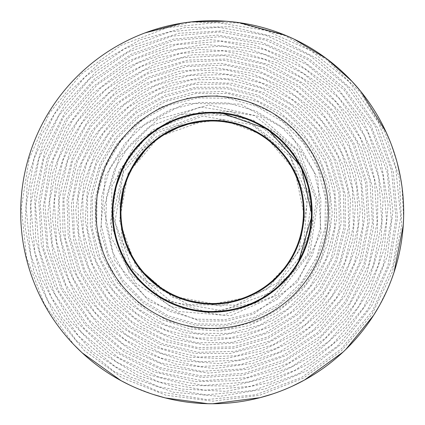 <?xml version="1.0" encoding="UTF-8"?>
<svg xmlns="http://www.w3.org/2000/svg" width="425" height="425" viewBox="0 0 425 425"><rect width="100%" height="100%" fill="white"/><g stroke="black" fill="none" stroke-linecap="round" stroke-linejoin="round"><path stroke-width="0.32" stroke-dasharray="2.12 1.59" d="M306.781 242.303L307.02 241.538A99.248 99.248 0 0 1 305.012 247.382A99.248 99.248 0 0 0 306.584 242.909L304.991 247.446L305.703 247.446M306.59 244.991L306.053 246.5L305.341 246.5L307.153 241.097A99.248 99.248 0 0 1 307.121 241.198L306.978 241.671M305.527 245.995L306.234 245.995L306.452 245.39L306.234 245.995L306.452 245.39L305.745 245.39M306.452 245.39L307.716 241.538L307.02 241.538L307.716 241.538A99.918 99.918 0 0 1 305.724 247.382L305.012 247.382L305.724 247.382A99.918 99.918 0 0 0 307.286 242.909L306.584 242.909L307.286 242.909L306.967 243.876L306.266 243.876M306.43 245.448L305.724 245.448M307.466 242.346L306.765 242.346M306.26 243.886L306.967 243.886L307.849 241.097A99.918 99.918 0 0 1 307.822 241.198L307.121 241.198M307.822 241.198L307.684 241.639M307.849 241.097L307.153 241.097L307.849 241.097M306.786 182.203L307.238 183.664A99.248 99.248 0 0 1 307.259 183.743L306.361 180.896M306.728 182.017L307.307 183.892A99.248 99.248 0 0 0 305.474 178.357L306.696 181.927M307.036 183L307.732 183L307.998 183.892A99.918 99.918 0 0 0 306.186 178.357L306.186 178.367A99.918 99.918 0 0 1 307.599 182.58L306.186 178.357L305.474 178.357A99.248 99.248 0 0 1 306.903 182.58L305.57 178.606M306.388 180.97L307.094 180.997L307.62 182.638L306.924 182.638M306.526 181.401L306.653 181.788M307.599 182.58L306.903 182.58M306.42 179.01L305.713 179.01M307.456 182.118L306.76 182.118M306.186 178.357L305.474 178.357M306.723 179.887L306.845 180.253M306.898 180.402L307.031 180.806M307.62 182.638L307.934 183.664L307.238 183.664M307.806 183.244L307.934 183.664A99.918 99.918 0 0 1 307.955 183.743L307.259 183.743L307.955 183.743L307.1 181.013L306.398 181.013M307.307 183.892L307.998 183.892L307.36 184.083L307.275 183.786M307.732 183L305.623 176.837A99.918 99.918 0 0 1 305.66 176.943L304.948 176.943A99.248 99.248 0 0 0 304.911 176.837L307.36 184.083L308.056 184.083M306.76 180.003L307.424 182.017M305.724 177.108L304.969 176.991M305.788 177.273L306.308 178.707M306.983 180.657L306.691 179.802M307.068 180.917L306.489 179.217M306.255 178.558L305.49 178.394L306.712 181.969L307.408 181.969L307.052 180.864M303.333 171.296L302.6 171.296L302.159 170.329L302.892 170.329L299.715 164.05L298.956 164.05A99.248 99.248 0 0 1 299.014 164.156L299.343 164.757M302.159 170.329L298.956 164.05L299.715 164.05A99.918 99.918 0 0 1 299.774 164.156L299.014 164.156M302.515 169.532L302.653 169.819L301.814 169.607M301.484 168.916L301.915 169.819M301.346 168.629L301.931 169.846M301.787 168.024L302.032 168.523M301.283 168.507L302.026 168.507L301.065 166.584L300.316 166.584M301.065 166.584L300.135 164.82L299.375 164.82M299.758 164.13L298.998 164.13M299.922 164.427L300.146 164.836M301.155 166.765L301.538 167.524M302.308 170.653L302.467 171.004M302.866 170.276L303.121 170.834M300.597 165.692L299.8 165.607L301.081 168.098M301.314 167.073L301.58 167.609M300.927 166.324L301.272 166.998L300.528 166.998M303.126 170.85L303.142 170.882A99.918 99.918 0 0 0 303.099 170.781L302.366 170.781L299.822 165.649M303.099 170.781L301.213 166.882M302.414 170.882L303.142 170.882L302.414 170.882A99.248 99.248 0 0 0 302.366 170.781M302.005 168.47L302.366 169.208M309.299 188.727L309.921 191.457L309.241 191.457L309.921 191.457A99.918 99.918 0 0 0 309.905 191.377L309.225 191.377A99.248 99.248 0 0 1 309.241 191.457L308.614 188.727L309.299 188.727L309.188 188.264A99.918 99.918 0 0 1 309.878 191.261A99.918 99.918 0 0 0 308.614 186.065L307.923 186.065A99.248 99.248 0 0 1 308.433 187.999A99.248 99.248 0 0 0 307.923 186.065L308.502 188.264A99.248 99.248 0 0 1 308.768 189.369A99.248 99.248 0 0 1 309.198 191.261A99.248 99.248 0 0 0 307.923 186.065L308.614 186.065A99.918 99.918 0 0 1 309.118 187.999L308.433 187.999L309.118 187.999A99.918 99.918 0 0 0 308.614 186.065L307.923 186.065L308.614 186.065L308.901 187.127M309.453 189.369L308.768 189.369L309.453 189.369L309.294 188.711L308.608 188.711L308.996 190.352L309.676 190.352L309.485 189.502M308.863 189.762L309.272 191.606A99.248 99.248 0 0 0 307.928 186.065L308.316 187.542M308.136 186.841L308.587 188.61M308.295 187.446L308.168 186.973M308.879 189.832L307.928 186.065A99.248 99.248 0 0 1 308.98 190.288L308.879 189.832L309.559 189.832L308.619 186.065A99.918 99.918 0 0 1 309.666 190.288L308.98 190.288M309.076 190.713L309.761 190.713L309.953 191.606A99.918 99.918 0 0 0 308.619 186.065L307.928 186.065L308.656 186.208M308.794 186.724L308.104 186.724M309.666 190.288L309.559 189.832M308.927 187.234L309.188 188.264L308.502 188.264M309.953 191.606L309.272 191.606L309.953 191.606M309.246 188.503L309.48 189.476M308.237 184.705L307.541 184.705M308.81 186.788L309.182 188.254M303.668 173.74L303.232 172.725L303.96 172.725A99.918 99.918 0 0 0 303.562 171.817A99.918 99.918 0 0 1 303.96 172.725L303.232 172.725A99.248 99.248 0 0 0 302.834 171.817A99.248 99.248 0 0 1 304.799 176.55L304.21 175.058L304.927 175.058L305.511 176.55L304.799 176.55A99.248 99.248 0 0 0 303.806 174.069L304.528 174.069A99.918 99.918 0 0 1 305.511 176.55L304.799 176.55L305.511 176.55A99.918 99.918 0 0 0 304.528 174.069L303.806 174.069M304.513 174.032L304.284 173.49M303.562 171.817L302.834 171.817L303.562 171.817M303.96 172.725L303.232 172.725L303.96 172.725A99.918 99.918 0 0 1 304.528 174.069M305.485 176.471A99.918 99.918 0 0 1 305.511 176.55L304.799 176.55A99.248 99.248 0 0 0 304.767 176.471L305.485 176.471M304.603 174.261L303.886 174.261L304.348 175.392L305.065 175.392L305.267 175.913M309.554 192.992A99.248 99.248 0 0 1 309.814 194.342A99.248 99.248 0 0 0 309.554 192.992L310.234 192.992A99.918 99.918 0 0 1 310.489 194.342L309.814 194.342L310.489 194.342A99.918 99.918 0 0 0 310.234 192.992L309.554 192.992M311.068 203.66L311.27 206.46L311.939 206.46L311.801 204.404L311.971 207.055A99.918 99.918 0 0 1 312.035 208.452L311.371 208.452L311.339 207.703L312.003 207.703L312.088 210.258A99.918 99.918 0 0 0 312.035 208.425L311.366 208.425L311.084 203.83M312.088 210.258L311.419 210.258A99.248 99.248 0 0 0 311.366 208.425M312.035 208.425L311.966 206.97L311.302 206.97M311.966 206.97L311.589 202.093L310.919 202.093L311.265 206.359A99.248 99.248 0 0 1 311.339 207.804L311.44 212.075A99.248 99.248 0 0 1 311.435 213.467L311.429 210.789A99.248 99.248 0 0 0 311.392 209.201L311.169 204.924A99.248 99.248 0 0 0 311.042 203.352L310.76 200.632A99.248 99.248 0 0 1 310.919 202.093M311.403 200.403L310.733 200.403L310.808 201.036L311.477 201.036M311.004 202.922L310.946 202.343M310.829 201.238L310.733 200.403M310.824 201.179L311.467 200.94L311.621 202.374L310.946 202.327L311.073 203.729L311.743 203.729L311.849 205.057L311.164 204.823M310.872 201.641L310.834 201.275M311.467 200.94L311.546 201.673L310.877 201.673L310.973 202.613L311.642 202.613L311.743 203.729L311.073 203.729M310.797 200.94L310.877 201.673M311.546 201.673L311.849 205.052M311.339 207.703L311.419 210.258M312.035 208.452L311.371 208.452A99.248 99.248 0 0 0 311.307 207.055L311.971 207.055M311.966 206.917L311.307 207.055M311.801 204.404L311.132 204.404L311.297 206.917M311.27 206.46L311.132 204.404M311.902 205.838L311.567 201.88L310.898 201.88L311.265 206.348L310.898 201.88M311.684 203.054L311.015 203.054M311.934 206.348L311.265 206.348M311.116 204.234L311.785 204.234L311.934 206.359A99.918 99.918 0 0 1 312.008 207.804L312.109 212.075A99.918 99.918 0 0 1 312.099 213.467L312.099 210.789A99.918 99.918 0 0 0 312.062 209.201L311.838 204.924A99.918 99.918 0 0 0 311.711 203.352L311.429 200.632A99.918 99.918 0 0 1 311.589 202.093L311.637 202.566M311.695 203.171L311.854 205.126M311.828 204.802L311.18 205.057L311.063 203.602M311.047 203.394L311.004 202.927M310.978 202.693L310.946 202.337L311.642 202.613L311.615 202.337M311.174 219.523L310.946 222.169M311.169 219.582L311.121 220.214M311.004 221.537L310.882 222.748M311.557 222.716L310.877 222.79L310.941 222.19M311.908 218.519L311.53 222.987L310.856 222.987L310.712 224.267L311.334 216.846M312.072 214.843L311.408 214.843L311.397 215.215M311.089 220.586L311.026 221.324M311.355 216.341L312.024 216.32L312.008 216.644M312.067 215.023L311.403 215.023A99.248 99.248 0 0 0 311.429 213.589L311.318 217.18A99.248 99.248 0 0 1 311.217 218.923L311.881 218.923L311.578 222.519A99.918 99.918 0 0 0 311.722 221.027L311.801 220.054A99.918 99.918 0 0 0 312.035 215.99L312.067 215.023A99.918 99.918 0 0 0 312.099 213.589L311.987 217.18A99.918 99.918 0 0 1 311.881 218.923L311.737 220.809M311.668 221.616L311.594 222.36M311.913 218.434L311.897 218.758M310.967 221.919L311.637 221.919L311.838 219.56L311.982 217.196L311.318 217.196M312.03 216.123L311.366 216.123L312.03 216.113L311.838 219.55L311.169 219.55L311.838 219.55L311.53 222.987L310.856 222.987M311.382 224.267L310.712 224.267M309.889 233.187L310.186 231.737A99.918 99.918 0 0 0 310.707 228.916L310.032 228.916L310.707 228.916A99.918 99.918 0 0 1 310.138 231.97L309.474 235.036L308.789 235.036L309.458 231.97A99.248 99.248 0 0 0 310.032 228.916A99.248 99.248 0 0 1 309.506 231.737L309.304 232.725M309.209 236.141L308.523 236.141L308.789 235.036L308.646 235.641L309.331 235.641L309.591 234.536L308.874 234.674M309.437 235.184L309.676 234.148L308.922 234.451M308.826 234.871L308.523 236.141M309.676 234.148L308.996 234.148L309.469 231.938A99.248 99.248 0 0 0 309.777 230.329A99.248 99.248 0 0 1 309.559 231.476L310.239 231.476L310 232.656M309.968 232.804L310.149 231.938A99.918 99.918 0 0 0 310.457 230.329A99.918 99.918 0 0 1 310.149 231.938L309.575 234.589M309.288 232.815L308.906 234.536M309.751 233.819L310.197 231.689A99.918 99.918 0 0 0 310.457 230.329L309.777 230.329A99.248 99.248 0 0 1 309.469 231.938L309.368 232.417M309.756 233.803L309.071 233.803M309.559 234.664L308.933 234.414M310.239 231.476A99.918 99.918 0 0 0 310.457 230.329L309.777 230.329A99.248 99.248 0 0 1 309.517 231.689L309.113 233.623L309.793 233.623L309.671 234.164L308.991 234.164L309.113 233.623M309.947 232.916L309.735 233.899L309.049 233.899L308.922 234.472M309.299 232.741L308.991 234.164M310.457 230.329L309.777 230.329L310.457 230.329M309.124 233.569L309.804 233.569L309.671 234.164M310.553 225.494A99.248 99.248 0 0 1 310.324 227.083L310.372 226.769A99.248 99.248 0 0 0 310.51 225.803L310.553 225.494L311.222 225.494A99.918 99.918 0 0 1 310.999 227.083L311.047 226.769L310.372 226.769M310.999 227.083L310.324 227.083M311.047 226.769A99.918 99.918 0 0 0 311.185 225.803L310.51 225.803M311.185 225.803L311.222 225.494M306.892 244.104L306.186 244.104A99.248 99.248 0 0 0 306.632 242.76A99.248 99.248 0 0 1 306.186 244.104L306.892 244.104A99.918 99.918 0 0 0 307.333 242.76A99.918 99.918 0 0 1 306.892 244.104M307.333 242.76L306.632 242.76L307.333 242.76M307.142 241.145L306.972 241.687A99.248 99.248 0 0 0 306.993 241.618L307.822 238.792L307.142 241.145L307.838 241.145L307.668 241.687A99.918 99.918 0 0 0 307.689 241.618L306.993 241.618M308.189 237.447A99.248 99.248 0 0 1 307.822 238.792A99.248 99.248 0 0 0 308.189 237.447L308.874 237.447L308.189 237.447M307.689 241.618L308.513 238.792A99.918 99.918 0 0 0 308.874 237.447A99.918 99.918 0 0 1 308.513 238.792L307.812 238.834A99.248 99.248 0 0 0 308.274 237.123A99.248 99.248 0 0 1 307.812 238.834L308.502 238.834A99.918 99.918 0 0 0 308.959 237.123A99.918 99.918 0 0 1 308.502 238.834M308.035 240.486L307.838 241.145M307.668 241.687L306.972 241.687L307.668 241.687M306.34 245.703L305.692 245.533L305.012 247.382M304.969 247.499L305.692 245.533M304.507 248.689L302.94 252.429A99.248 99.248 0 0 0 305.198 246.893A99.248 99.248 0 0 1 303.514 251.117L305.198 246.893L305.904 246.893L305.198 246.893M306.287 245.847L305.968 246.734M305.649 247.589L305.325 248.434M305.235 248.667L305.102 248.992M304.056 251.542L303.328 251.542M304.959 249.358L304.635 250.166M304.608 250.224L304.22 251.159M303.668 252.429L302.94 252.429L303.668 252.429A99.918 99.918 0 0 0 305.904 246.893A99.918 99.918 0 0 1 304.236 251.117L305.66 247.552L304.948 247.552M303.535 251.069L304.162 249.555L304.879 249.555L304.257 251.069L303.535 251.069L303.004 252.285L303.732 252.285L304.257 251.069M303.732 252.285L303.004 252.285A99.248 99.248 0 0 0 303.041 252.206L303.769 252.206A99.918 99.918 0 0 1 303.732 252.285M304.21 251.18L303.487 251.18L303.041 252.206M303.992 251.69L303.769 252.206M303.811 250.405L303.487 251.18M304.167 249.539L304.884 249.539L304.592 250.261M304.932 247.6L304.64 248.349M304.428 250.66L303.705 250.66M304.236 251.117L303.514 251.117M305.66 247.552L305.904 246.893M306.664 242.67A99.248 99.248 0 0 1 306.154 244.2A99.248 99.248 0 0 0 306.664 242.67L307.36 242.67L306.664 242.67M306.861 244.2A99.918 99.918 0 0 0 307.36 242.67A99.918 99.918 0 0 1 306.861 244.2L306.154 244.2L306.861 244.2M299.832 258.825L299.158 260.073L299.917 260.073L299.158 260.073A99.248 99.248 0 0 0 299.885 258.729L301.692 255.143A99.248 99.248 0 0 0 302.324 253.794A99.248 99.248 0 0 1 301.692 255.143L302.43 255.143A99.918 99.918 0 0 0 303.057 253.794A99.918 99.918 0 0 1 302.43 255.143L301.692 255.143M301.633 256.78L300.672 258.66M299.917 260.073A99.918 99.918 0 0 0 300.634 258.729L299.885 258.729L300.634 258.729M303.057 253.794L302.324 253.794L303.057 253.794M300.018 258.469L300.772 258.469L302.43 255.143M307.238 183.669L307.934 183.669L307.238 183.669A99.248 99.248 0 0 0 307.206 183.568L305.49 178.394M307.424 182.022L307.195 181.294L306.494 181.294L304.943 176.917L306.845 182.394M306.877 182.495L307.61 182.607L307.509 182.288M307.934 183.669A99.918 99.918 0 0 0 307.902 183.568L306.993 180.694M307.179 181.257L307.843 183.361M307.902 183.568L307.206 183.568M306.887 180.381L306.499 179.249M306.377 178.904L306.93 180.503L306.228 180.503M307.195 181.294L305.655 176.917L304.943 176.917M305.718 177.082L305.915 177.618M305.846 177.432L305.203 177.607M306.542 179.371L305.835 179.371M305.623 176.837L304.911 176.837L305.623 176.837M309.878 191.261L309.198 191.261L309.878 191.261M311.015 197.498A99.918 99.918 0 0 1 311.201 198.81A99.918 99.918 0 0 0 311.004 197.439L310.33 197.439L309.724 193.853A99.248 99.248 0 0 1 310.33 197.439A99.248 99.248 0 0 0 309.501 192.732L310.34 197.498A99.248 99.248 0 0 1 310.691 200.079A99.248 99.248 0 0 0 310.33 197.439L311.004 197.439L310.33 197.439L311.004 197.439L310.399 193.853A99.918 99.918 0 0 1 311.004 197.439A99.918 99.918 0 0 0 310.181 192.732L309.501 192.732L310.181 192.732L311.015 197.498L310.34 197.498M310.399 193.853L309.724 193.853M311.201 198.81L310.526 198.81L311.201 198.81A99.918 99.918 0 0 1 311.366 200.079L310.691 200.079L311.366 200.079A99.918 99.918 0 0 0 311.201 198.81L310.526 198.81L311.201 198.81M312.099 213.589L311.429 213.589M312.035 215.99L311.371 215.99L311.403 215.023M311.987 217.18L311.318 217.18M311.801 220.054L311.132 220.054A99.248 99.248 0 0 0 311.371 215.99M311.722 221.027L311.052 221.027L311.132 220.054M311.578 222.519L310.909 222.519A99.248 99.248 0 0 0 311.052 221.027M311.217 218.923L310.909 222.519M312.019 216.378A99.918 99.918 0 0 1 311.833 219.667L312.019 216.378L311.355 216.378A99.248 99.248 0 0 1 311.164 219.667L311.355 216.378M311.939 218.02L311.275 218.02M311.833 219.667L311.164 219.667M311.711 203.352L311.042 203.352M311.429 200.632L310.76 200.632M311.838 204.924L311.169 204.924M311.971 207.033L311.302 207.033M311.934 206.359L311.265 206.359M312.062 209.201L311.392 209.201M312.008 207.804L311.339 207.804M312.099 210.789L311.429 210.789M312.083 209.945L311.413 209.945M312.099 213.467L311.435 213.467M312.109 212.075L311.44 212.075M310.994 227.131L310.319 227.131A99.248 99.248 0 0 0 310.845 223.098A99.248 99.248 0 0 1 310.319 227.131L310.994 227.131A99.918 99.918 0 0 0 311.514 223.098A99.918 99.918 0 0 1 310.994 227.131M311.514 223.098L310.845 223.098L311.514 223.098M310.399 230.642L310.627 229.383L309.947 229.383A99.248 99.248 0 0 1 309.591 231.317A99.248 99.248 0 0 0 309.947 229.383L310.627 229.383A99.918 99.918 0 0 1 310.271 231.317A99.918 99.918 0 0 0 310.627 229.383A99.918 99.918 0 0 1 309.575 234.584A99.918 99.918 0 0 0 309.995 232.693L309.31 232.693L309.995 232.693A99.918 99.918 0 0 0 310.218 231.588L309.538 231.588A99.248 99.248 0 0 1 309.31 232.693A99.248 99.248 0 0 1 308.895 234.584A99.248 99.248 0 0 0 309.947 229.383L309.804 230.212M310.271 231.317L309.591 231.317L310.271 231.317M310.627 229.383L309.947 229.383L310.627 229.383M309.575 234.584L308.895 234.584L309.575 234.584M308.959 237.123L308.274 237.123L308.959 237.123M312.109 212.245A99.918 99.918 0 0 0 162.233 125.715A99.918 99.918 0 0 0 162.233 298.775A99.918 99.918 0 0 0 312.109 212.245M303.45 212.245A91.258 91.258 0 0 0 166.563 133.216A91.258 91.258 0 0 0 166.563 291.274A91.258 91.258 0 0 0 303.45 212.245M212.192 304.167A91.922 91.922 0 0 0 291.8 166.287A91.922 91.922 0 0 0 132.584 166.287A91.922 91.922 0 0 0 212.192 304.167M188.004 124.254L203.129 121.433L213.488 120.982L220.341 121.327L235.057 123.813L240.943 125.428L228.512 122.017L213.451 120.413L203.952 120.695L159.008 136.786L128.026 173.373L119.483 220.75L135.873 266.236L172.98 297.537L220.968 306.096L266.985 289.42L298.605 251.791L307.185 203.192L290.211 156.639L252.067 124.706L202.863 116.115L155.773 133.376L123.521 172.045L114.915 221.861L132.472 269.487L171.668 302.053L222.1 310.67L270.257 292.814L303.142 253.093L311.764 202.05L293.611 153.351L253.358 120.153L201.7 111.525L152.469 129.981L118.963 170.76L110.33 223.035L129.094 272.792L170.398 306.606L223.284 315.238L273.572 296.172L307.689 254.336L316.317 200.844L296.947 150.025L254.58 115.605L200.478 106.978L149.133 126.661L128.956 145.791L114.405 169.554L106.484 196.318L105.777 224.278L112.349 251.504L125.773 276.154L145.159 296.507L169.208 311.185L196.276 319.127L224.543 319.802L252.052 313.098L276.951 299.498L297.484 279.847L312.285 255.526L320.253 228.14L320.891 199.575L314.059 171.774L300.268 146.641L280.367 125.917L255.76 111.01L228.06 102.999L199.197 102.414L171.105 109.363L145.738 123.356L124.823 143.496L109.815 168.401L101.756 196.398L101.235 225.574L108.29 253.948L122.496 279.549L142.869 300.661L168.072 315.764L196.377 323.871L225.856 324.339L254.511 317.162L280.357 302.754L301.649 282.136L316.864 256.636L324.998 228.028L325.417 198.236L318.112 169.304L303.514 143.214L282.636 121.752L256.854 106.415L227.938 98.26L197.837 97.883L168.629 105.326L142.29 120.105L120.657 141.249L105.198 167.312L97.033 196.541L96.693 226.945L104.268 256.44L119.25 283.013L140.643 304.831L166.998 320.386L196.536 328.599L227.242 328.876L257.019 321.172L283.831 305.989L305.825 284.346L321.491 257.699L329.726 227.853L329.949 196.839L322.118 166.781L306.738 139.735L284.84 117.56L257.901 101.787L227.742 93.527L196.424 93.357L166.085 101.32L138.8 116.902L116.45 139.055L100.576 166.287L92.289 196.754L92.172 228.374L100.273 258.995L116.052 286.514L138.46 309.044L165.989 325.019L196.759 333.333L228.687 333.391L259.59 325.157L287.348 309.177L310.048 286.508L326.129 258.692L334.464 227.609L334.464 195.378L326.097 164.199L309.91 136.207L286.987 113.326L258.878 97.144L227.487 88.788L194.947 88.846L163.487 97.352L135.262 113.741L112.211 136.919L95.928 165.325L87.55 197.025L87.667 229.867L96.31 261.609L112.901 290.068L136.34 313.289L165.038 329.672L197.051 338.072L230.201 337.891L262.214 329.115L290.907 312.317L314.303 288.618L330.788 259.622L339.208 227.301L338.964 193.848L330.044 161.553L313.039 132.627L289.085 109.06L259.792 92.48L227.163 84.044L193.402 84.352L160.831 93.41L131.676 110.622L107.939 134.842L91.263 164.422L82.806 197.37L83.178 231.428L92.379 264.281L109.799 293.664L134.273 317.571L164.156 334.348L197.413 342.816L231.774 342.38L264.902 333.041L294.52 315.408L318.596 290.668L335.463 260.493L343.947 226.929L343.448 192.259L333.965 158.854L316.12 129.003L291.12 104.762L260.647 87.8L226.769 79.305L191.797 79.873L158.116 89.5L128.042 107.552L103.631 132.818L86.578 163.588L78.067 197.774L78.705 233.054L88.474 267.006L106.739 297.314L132.265 321.89L163.333 339.033L197.832 347.56L233.415 346.848L267.644 336.929L298.18 318.458L322.92 292.666L340.159 261.301L348.691 226.488L347.91 190.602L337.848 156.097L319.159 125.338L293.101 100.433L261.433 83.103L226.312 74.561L190.124 75.411L155.348 85.627L124.355 104.529L99.291 130.852L81.871 162.812L73.323 198.247L74.248 234.738L84.607 269.79L103.727 301.006L130.316 326.241L162.578 343.745L198.321 352.304L235.115 351.305L270.443 340.792L301.883 321.459L327.277 294.605L344.866 262.039L353.435 225.983L352.362 188.886L341.7 153.282L322.15 121.619L295.024 96.066L262.161 78.391L225.792 69.817L188.392 70.97L152.517 81.781L120.631 101.548L94.913 128.94L77.153 162.106L68.579 198.788L69.806 236.491L80.771 272.638L100.757 304.746L128.419 330.618L161.883 348.468L198.879 357.043L236.884 355.741L273.302 344.617L305.639 324.413L331.665 296.485L349.594 262.719L358.174 225.409L356.793 187.101L345.514 150.413L325.093 117.858L296.889 91.667L262.825 73.658L225.202 65.078L186.596 66.539L149.632 77.972L116.854 98.616L90.509 127.086L72.42 161.458L63.84 199.389L65.381 238.303L76.973 275.533L97.84 308.534L126.581 335.033L161.256 353.207L199.5 361.781L238.712 360.156L276.213 348.41L309.432 327.319L336.09 298.308L354.338 263.33L362.913 224.772L361.207 185.258L349.302 147.486L327.988 114.049L298.701 87.237L263.42 68.908L224.549 60.334L184.732 62.13L146.694 74.194L113.034 95.731L86.073 125.295L67.665 160.873L59.096 200.063L60.977 240.178L73.206 278.487L94.966 312.364L124.801 339.479L160.687 357.962L200.186 366.52L240.603 364.554L279.183 352.166L313.278 330.177L340.542 300.071L359.098 263.882L367.652 224.071L365.601 183.35L353.047 144.505L330.836 110.192L300.448 82.774L263.957 64.148L223.832 55.601L182.808 57.742L143.698 70.454L109.172 92.9L81.605 123.558L62.9 160.358L54.363 200.797L56.594 242.117L69.472 281.499L92.145 316.237L123.08 343.953L160.188 362.727L200.94 371.259L242.563 368.937L282.205 355.89L317.162 332.993L345.026 301.777L363.869 264.366L372.39 223.3L369.973 181.379L356.766 141.467L333.636 106.293L302.143 78.285L264.424 59.373L223.045 50.862L180.822 53.375L140.643 66.752L105.262 90.111L77.106 121.879L58.124 159.906L49.629 201.599L52.232 244.12L65.779 284.564L89.372 320.158L121.417 348.463L159.747 367.513L201.758 375.992L244.577 373.293L285.287 359.577L321.093 335.755L349.541 303.429L368.661 264.786L377.124 222.466L374.329 179.345L360.442 138.369L336.382 102.351L303.774 73.764L264.828 54.581L222.195 46.134L178.771 49.024L137.535 63.081L101.309 87.375L72.579 120.264L53.327 159.518L44.896 202.47L47.887 246.187L62.119 287.688L86.642 324.126L119.813 352.994L159.375 372.311L202.64 380.726L246.659 377.634L288.421 363.232L325.072 338.465L354.083 305.017L373.458 265.147L381.852 221.563L378.659 177.246L364.082 135.224L339.081 98.366L305.352 69.217L265.168 49.778L221.276 41.406L176.662 44.694L134.374 59.452L97.309 84.687L68.021 118.703L48.519 159.194L40.168 203.4L43.562 248.317L58.496 290.865L83.969 328.132L118.267 357.563L159.067 377.118L203.591 385.448L248.806 381.953L291.614 366.844L329.088 341.126L358.652 306.547L378.271 265.434L386.575 220.596L382.973 175.089L367.689 132.021L341.732 94.339L306.866 64.637L265.444 44.96L220.293 36.683L174.484 40.391L131.155 55.856L93.272 82.046L63.431 117.204L43.701 158.934L35.45 204.398L39.259 250.506L54.91 294.095L81.345 332.18L116.785 362.153L158.822 381.942L204.606 390.166L251.01 386.245L294.854 370.419L333.147 343.74L363.253 308.013L383.095 265.662L391.292 219.566L387.265 172.869L371.253 128.759L344.335 90.265L308.322 60.031L265.657 40.136L219.242 31.965L172.247 36.104L127.882 52.296L89.186 79.459L58.82 115.759L38.872 158.738L30.733 205.466L34.983 252.758L51.361 297.378L78.768 336.276L115.361 366.775L158.647 386.771L205.689 394.878L253.279 390.517L298.153 373.957L337.253 346.301L367.88 309.427L387.929 265.822L396.004 218.466L391.531 170.584L374.781 125.449L346.885 86.153L309.713 55.393L265.8 35.296L218.131 27.253L169.952 31.843L124.557 48.779L85.064 76.925L54.177 114.383L34.032 158.61L26.026 206.598L30.733 255.069L47.855 300.719L76.245 340.409L113.996 371.423L158.536 391.616L206.837 399.59L255.606 394.767L301.506 377.458L341.397 348.813L372.539 310.776L392.774 265.923L400.711 217.303L395.771 168.242L378.271 122.081L349.382 81.998L311.052 50.734L265.88 30.446L216.947 22.552L167.593 27.609L121.183 45.3L80.899 74.439L49.513 113.066L29.182 158.546L21.324 207.793L26.499 257.444L44.381 304.109L73.775 344.585A191.505 191.505 0 0 1 144.904 32.953L191.34 22.063L238.983 22.998L284.872 35.668L326.161 59.272L360.304 92.315L385.188 132.733L399.293 178.011L401.763 225.319L392.472 271.724L372.008 314.351L341.673 350.561L303.37 378.117L259.478 395.33L212.744 401.152L166.063 395.245L122.342 377.995L84.272 350.498L54.219 314.479L34.021 272.186L24.921 226.259L27.45 179.552L41.438 134.969L65.992 95.264L99.562 62.9L140.059 39.86L184.944 27.561L231.434 26.743L276.638 37.432L317.757 58.947L352.24 89.93L377.968 128.435L393.364 172.067L397.487 218.099L390.108 263.681L371.705 305.979L343.448 342.375L307.105 370.632L264.945 389.002L219.597 396.371L173.878 392.302L130.634 377.076L92.533 351.65L61.933 317.629L40.715 277.142L30.175 232.709L30.951 187.096L42.968 143.14L65.455 103.551L97.006 70.794L135.633 46.872L178.93 33.262L224.203 30.781L268.642 39.557L309.485 59.032L344.207 87.97L370.674 124.562L387.255 166.515L392.939 211.22L387.403 255.893L371.009 297.771L344.792 334.257L310.409 363.099L270.002 382.521L226.095 391.345L181.411 389.04L138.731 375.769L100.698 352.383L69.657 320.354L47.52 281.685L35.647 238.786L34.754 194.331L44.864 151.082L65.333 111.717L94.871 78.668L131.628 53.97L173.299 39.148L217.303 35.089L260.892 42.032L301.373 59.516L336.233 86.44L363.327 121.109L380.991 161.362L388.147 204.685L384.37 248.386L369.925 289.749L345.722 326.225L313.289 355.55L274.656 375.923L232.225 386.097L188.642 385.47L146.614 374.101L108.742 352.713L77.371 322.655L54.427 285.812L41.315 244.487L38.834 201.253L47.111 158.785L65.609 119.728L93.16 86.498L128.037 61.131L168.061 45.199L210.736 39.658L253.406 44.838L293.431 60.387L328.328 85.324L355.948 118.081L374.595 156.607L383.122 198.502L381.028 241.161L368.47 281.934L346.242 318.293L315.748 347.995L278.896 369.213L237.989 380.651L195.569 381.613L154.27 372.072L116.657 352.633L85.053 324.535L61.402 289.526L47.154 249.804L43.18 207.841L49.693 166.239L66.273 127.585L91.869 94.265L124.87 68.335L163.216 51.393L204.515 44.46L246.202 47.956L285.685 61.63L320.519 84.618L348.564 115.473L368.082 152.262L377.889 192.69L377.395 234.239L366.658 274.332L346.359 310.484L317.788 340.462L282.726 362.424L243.371 375.02L202.173 377.49L161.681 369.707L124.419 352.171L92.682 325.996L68.43 292.825L53.146 254.729L47.765 214.088L52.594 173.421L67.315 135.251L90.987 101.947L122.118 75.56L158.775 57.71L198.656 49.486L239.286 51.372L278.147 63.235L312.827 84.315L341.185 113.278L361.478 148.32L372.465 187.239L373.485 227.625L364.501 266.964L346.088 302.823L319.414 332.977L286.152 355.571L248.375 369.229L208.441 373.113L168.837 367.014L132.005 351.332L100.236 327.053L75.485 295.71L59.272 259.266L52.578 219.991L55.803 180.322L68.717 142.726L90.504 109.533L119.781 82.785L154.727 64.127L193.157 54.703L232.677 55.069L270.831 65.19L305.262 84.4L333.837 111.499L354.801 144.782L366.871 182.171L369.32 221.34L362.015 259.85L345.44 295.317L320.631 325.55L289.159 348.681L252.992 363.295L214.375 368.507L175.716 364.018L139.411 350.12L107.706 327.707L82.556 298.185L65.508 263.404L57.598 225.532L59.293 186.926L70.47 149.982L90.408 116.992L117.853 89.983L151.087 70.63L188.025 60.1L226.376 59.032L263.755 67.469L297.845 84.867L326.543 110.123L348.075 141.653L361.128 177.485L364.916 215.385L359.221 252.997L344.42 287.991L321.454 318.203L291.768 341.769L257.215 357.244L219.959 363.688L182.309 360.724L146.609 348.558L115.058 327.973L89.611 300.252L71.83 267.144L62.799 230.717L63.054 193.226L72.558 157.011L90.7 124.312L116.333 97.15L147.847 77.185L183.271 65.652L220.405 63.24L256.934 70.072L290.599 85.707L319.318 109.151L341.323 138.927L355.257 173.177L360.294 209.769L356.123 246.42L343.044 280.856L321.879 310.957L293.967 334.858L261.051 351.092L225.186 358.679L188.61 357.159L153.584 346.662L122.283 327.85L96.64 301.92L78.227 270.491L68.165 235.53L67.065 199.213L74.97 163.8L91.359 131.479L115.207 104.247L145.005 83.783L178.893 71.342L214.763 67.671L250.378 72.973L283.539 86.902L312.184 108.566L334.555 136.606L349.281 169.262L355.47 204.499L352.755 240.13L341.328 273.939L321.922 303.832L295.763 327.967L264.488 344.866L230.053 353.494L194.597 353.34L160.326 344.436L129.359 327.356L103.615 303.184L84.665 273.434L73.679 239.971L71.31 204.871L77.685 170.324L92.384 138.465L114.474 111.265L142.566 90.403L174.903 77.148L209.467 72.308L244.104 76.16L276.675 88.437L305.161 108.364L327.803 134.677L343.219 165.734L350.466 199.591L349.116 234.143L339.283 267.24L321.592 296.841L297.165 321.119L267.532 338.576L234.552 348.155L200.271 349.281L166.818 341.902L136.271 326.506L110.516 304.061L91.136 275.984L79.316 244.035L75.767 210.194L80.686 176.577L93.75 145.265L114.123 118.187L140.521 97.017L171.291 83.05L204.515 77.137L238.122 79.613L270.029 90.312L298.265 108.54L321.082 133.147L337.089 162.594L345.302 195.043L345.238 228.464L336.924 260.785L320.896 290.009L298.175 314.33L270.183 332.254L238.675 342.688L205.61 344.999L173.049 339.076L143.002 325.3L117.332 304.555L97.612 278.141L85.058 247.717L80.421 215.178L83.964 182.548L95.455 151.852L114.15 124.987L138.869 103.61L168.072 89.027L199.92 82.131L232.443 83.316L263.617 92.501L291.513 109.076L314.415 132.01L330.91 159.848L339.995 190.857L341.132 223.104L334.268 254.586L319.855 283.353L298.807 307.626L272.446 325.917L242.425 337.105L210.619 340.515L178.999 335.968L149.531 323.76L124.036 304.672L104.077 279.905L90.881 251.016L85.244 219.81L87.502 188.222L97.479 158.217L114.543 131.649L137.61 110.16L165.235 95.062L195.686 87.274L227.077 87.258L257.454 94.988L284.931 109.974L307.817 131.251L324.705 157.489L334.571 187.048L336.818 218.078L331.325 248.657L318.468 276.882L299.057 301.022L274.316 319.579L245.799 331.431L215.284 335.856L184.668 332.6L155.853 321.895L130.613 304.422L110.511 281.286L96.772 253.938L90.233 224.087L91.274 193.593L99.811 164.347L115.287 138.162L136.728 116.647L162.78 101.129L191.818 92.544L222.036 91.407L251.547 97.766L278.524 111.207L301.309 130.868L318.5 155.518L329.046 183.605L332.313 213.387L328.121 242.999L316.758 270.619L298.94 294.53L275.804 313.267L248.795 325.683L219.597 331.027L190.033 328.987L161.936 319.717L137.041 303.811L116.886 282.28L102.701 256.472L95.349 228.002L95.264 198.645L102.43 170.223L116.381 144.5L136.223 123.053L160.714 107.206L188.323 97.925L217.318 95.758L245.91 100.815L272.319 112.774L294.913 130.857L312.306 153.93L323.436 180.545L327.638 209.036L324.663 237.639L314.728 264.573L298.467 288.182L276.909 306.999L251.409 319.887L223.561 326.055L195.096 325.152L167.785 317.247L143.315 302.86L123.192 282.901L108.662 258.623L100.576 231.556L105.32 175.838L136.085 129.354L185.194 103.381L240.561 104.114L288.649 131.197L317.783 177.852L320.987 232.581L297.654 281.987L253.645 314.064L227.157 320.955L199.835 321.109L149.398 301.58L114.607 260.403L103.833 207.772L119.542 156.591L157.723 119.324L208.914 104.954L260.557 116.832L300.05 151.879L317.863 201.397L309.804 253.21L278.008 294.679L230.398 315.77L178.686 311.488L135.506 283.05L111.318 237.559L111.881 186.224L136.882 141.594L180.057 114.5L230.754 111.419L276.558 132.929L294.01 151.422L306.351 173.607L312.986 223.401L295.008 270.119L256.992 302.393L208.335 312.465L160.974 298.047L126.448 262.825L113.066 215.544L123.935 167.817L156.225 131.261L201.907 114.718L226.312 115.398L249.751 122.055L288.086 151.311L307.636 195.187L303.79 242.887L277.658 282.758L235.779 305.145L188.477 304.725L147.316 281.786L122.283 242.08L119.34 195.42L139.044 153.223L156.028 137.126L176.412 125.736L222.195 119.531L265.184 135.968L294.918 170.85L304.268 215.533L299.609 240.646L296.937 247.701L291.13 259.069L287.513 264.6L269.466 283.693L258.91 290.939L243.408 298.18L215.486 303.535L212.112 303.583L179.504 297.468L171.376 293.888L158.637 286.137M144.303 273.227L137.259 264.339L131.113 254.123M123.181 232.358L121.46 222.068L120.939 211.836M123.824 189.465L127.845 177.395L133.684 165.723M144.968 150.53L154.859 141.238L164.672 134.337M73.775 344.585L74.274 345.105M129.673 385.061L134.555 387.303L153.218 394.442M272.409 394.033L281.929 390.602L292.203 386.235M378.803 306.664L388.259 287.571L391.595 279.241M403.601 218.253L401.901 186.081M397.343 163.333L390.66 142.8M144.946 273.934A91.258 91.258 0 0 0 301.808 195.027A91.258 91.258 0 0 0 178.373 127.489A91.258 91.258 0 0 1 301.808 195.027A91.258 91.258 0 0 1 144.946 273.934M307.047 243.642L306.345 243.642M306.106 246.346L305.4 246.346M306.956 243.913L306.255 243.913M306.967 180.609L306.266 180.609L306.962 180.598M307.583 182.527L306.887 182.527M306.993 180.689L306.292 180.689M301.553 167.551L300.81 167.551M301.5 167.445L300.757 167.445M301.633 167.716L300.889 167.716M302.35 169.182L301.612 169.182M301.681 167.811L300.937 167.811M309.198 188.323L308.513 188.323M309.655 190.241L308.97 190.241M309.219 188.397L308.534 188.397M311.748 203.766L311.079 203.766M311.913 206.045L311.249 206.045M311.61 202.311L310.941 202.311M311.775 204.117L311.105 204.117M311.743 203.713L311.073 203.713M311.838 219.56L311.169 219.56M310.138 231.97L309.458 231.97M310.186 231.737L309.506 231.737M310.149 231.938L309.469 231.938L310.149 231.938M310.197 231.689L309.517 231.689M307.913 240.895L307.217 240.895M305.012 249.225L304.295 249.225M305.044 249.151L304.327 249.151M301.235 257.571L300.486 257.571M301.415 257.215L300.666 257.215M306.685 179.786L305.984 179.786M307.769 183.117L307.073 183.117M306.877 180.338L306.17 180.338M306.839 180.232L306.138 180.232M203.952 120.695A91.922 91.922 0 0 1 299.614 240.651M191.218 114.553L178.378 118.224M155.152 130.209L148.203 135.506M130.82 154.264L123.739 165.777M114.543 191.08L112.752 202.502M112.689 221.287L113.369 226.971M117.693 244.694L119.993 250.75M129.248 267.957L136.584 277.567M149.929 290.387L163.864 299.694M232.56 310.064L240.263 308.136M260.822 299.529L273.998 290.748M292.315 271.942L297.962 263.489M220.873 112.71L215.857 112.397"/><path stroke-width="0.64" d="M307.121 241.198L306.765 242.346M304.507 248.689L305.341 246.5M307.254 243.015L307.137 243.371M306.59 244.991L306.372 245.613M306.308 245.793L306.053 246.5M306.234 245.995L306.452 245.39L306.234 245.995M306.425 245.464L307.822 241.198M306.696 181.927L306.786 182.203M306.361 180.896L306.526 181.401M306.186 178.367L306.675 179.743M307.79 183.202L307.934 183.669M307.408 181.969L307.732 183M305.915 177.618L306.308 178.707M306.611 179.568L306.377 178.904M306.489 179.217L306.255 178.558M306.074 178.048L305.851 177.453M299.343 164.757L301.484 168.916M299.774 164.156L302.515 169.532M301.915 169.819L301.283 168.507M300.135 164.82L299.922 164.427M300.146 164.836L301.155 166.765M301.538 167.524L302.005 168.47M303.121 170.834L302.892 170.329M301.081 168.098L302.308 170.653M302.653 169.819L302.866 170.276M301.58 167.609L301.787 168.024M300.555 165.607L300.927 166.324M301.213 166.882L300.597 165.692M301.931 169.846L302.414 170.882M302.366 169.208L303.126 170.85M308.996 190.352L309.225 191.377M308.316 187.542L308.608 188.711M308.587 188.61L308.863 189.762M308.614 188.727L308.295 187.446M309.299 188.727L308.927 187.234M309.071 187.797L309.294 188.711M309.676 190.352L309.905 191.377M309.48 189.476L309.809 190.947M308.656 186.208L308.81 186.788M304.21 175.058L303.668 173.74M304.927 175.058L304.513 174.032M304.284 173.49L303.96 172.725M304.348 175.392L304.767 176.471M305.267 175.913L305.485 176.471M304.528 174.069L305.065 175.392M311.073 203.729L311.004 202.922M310.946 202.343L310.829 201.238M311.589 202.093L311.621 202.374M310.808 201.036L310.872 201.641M311.467 200.94L311.546 201.673M310.973 202.613L311.068 203.66M312.035 208.452L312.003 207.703M311.27 206.46L311.249 206.045M311.939 206.438L311.913 206.045M311.828 204.802L311.87 205.371M311.881 205.525L311.902 205.838M311.854 205.126L311.934 206.391M310.941 202.311L310.898 201.88M311.605 202.22L311.652 202.73M311.637 202.566L311.695 203.171M311.743 203.713L311.844 204.967M311.164 204.823L311.142 204.526M311.084 203.83L311.121 204.266M311.127 204.329L311.153 204.675M311.615 202.337L311.642 202.613M311.089 220.586L311.169 219.582M311.121 220.214L311.004 221.537M311.334 216.846L311.297 217.611M311.286 217.791L311.174 219.523M310.877 222.79L310.967 221.919M311.026 221.324L310.941 222.19M311.737 220.809L311.668 221.616M311.594 222.36L311.637 221.919M311.982 217.196L312.03 216.123M309.373 235.466L309.474 235.036M308.996 234.148L308.911 234.504M309.363 235.508L309.628 234.356M308.906 234.536L308.646 235.641M309.889 233.187L309.751 233.819M310 232.656L309.591 234.536M309.368 232.417L309.071 233.803M309.559 231.476L309.299 232.741M309.671 234.164L309.793 233.623M308.502 238.834L308.035 240.486M307.838 241.145L307.668 241.687M304.162 249.555L304.969 247.499M304.879 249.555L306.287 245.847M305.102 248.992L304.959 249.358M304.22 251.159L303.668 252.429M304.592 250.261L303.992 251.69M304.64 248.349L303.811 250.405M305.198 246.893L304.932 247.6M305.745 247.329L304.884 249.539M301.692 255.143L299.832 258.825M300.672 258.66L299.917 260.073M302.43 255.143L301.633 256.78M306.547 181.464L307.36 184.083M304.948 176.943L307.238 183.669M306.914 182.607L306.494 181.294M306.993 180.694L307.179 181.257M307.424 182.017L307.509 182.288M305.66 176.943L307.806 183.244M308.901 187.127L309.039 187.68M309.804 230.212L309.538 231.588M310.399 230.642L310.34 230.961M310.314 231.099L310.218 231.588M303.45 212.245A91.258 91.258 0 0 1 166.563 291.274A91.258 91.258 0 0 1 166.563 133.216A91.258 91.258 0 0 1 303.45 212.245M312.109 212.245A99.918 99.918 0 0 0 162.233 125.715A99.918 99.918 0 0 0 162.233 298.775A99.918 99.918 0 0 0 312.109 212.245A99.918 99.918 0 0 0 162.233 125.715A99.918 99.918 0 0 0 162.233 298.775A99.918 99.918 0 0 0 312.109 212.245M158.637 286.137L144.303 273.227M131.113 254.123L126.257 242.925L123.181 232.358M120.939 211.836L121.061 207.57L123.824 189.465M133.684 165.723L144.968 150.53M164.672 134.337L178.378 127.495L188.004 124.254M74.274 345.105L82.131 352.814L120.923 380.603L129.673 385.061M153.218 394.442L165.383 397.943L207.814 403.702L212.75 403.75L260.084 397.667L272.409 394.033M292.203 386.235L304.438 380.067L343.071 352.049L345.817 349.424L373.57 315.35L378.803 306.664M391.595 279.241L394.055 272.25L403.24 225.42L403.601 218.253M401.901 186.081L400.568 177.778L397.343 163.333M390.66 142.8L386.197 132.271L361.022 91.731L351.921 81.292L326.607 58.677L294.052 39.116L285.085 35.153L239.036 22.631L226.153 21.25L191.319 21.882L182.383 23.078L144.904 32.953M212.192 403.75A191.505 191.505 0 0 0 378.038 116.493A191.505 191.505 0 0 0 46.346 116.493A191.505 191.505 0 0 0 212.192 403.75M212.192 303.503A91.258 91.258 0 0 1 133.163 166.616A91.258 91.258 0 0 1 291.221 166.616A91.258 91.258 0 0 1 212.192 303.503M304.114 212.245A91.922 91.922 0 0 0 166.233 132.637A91.922 91.922 0 0 0 166.233 291.853A91.922 91.922 0 0 0 304.114 212.245M311.44 212.245A99.248 99.248 0 0 1 162.568 298.196A99.248 99.248 0 0 1 162.568 126.294A99.248 99.248 0 0 1 311.44 212.245M215.857 112.397L212.192 112.328L191.218 114.553M178.378 118.224L155.152 130.209M148.203 135.506L130.82 154.264M123.739 165.777L114.543 191.08M112.752 202.502L112.689 221.287M113.369 226.971L117.693 244.694M119.993 250.75L129.248 267.957M136.584 277.567L149.929 290.387M163.864 299.694C178.893 307.928 195.001 312.088 212.192 312.163L232.56 310.064M240.263 308.136L260.822 299.529M273.998 290.748L292.315 271.942M297.962 263.489L312.056 215.539L301.176 166.797L268.016 129.375L220.873 112.71M212.192 328.413A116.168 116.168 0 0 0 312.795 154.163A116.168 116.168 0 0 0 111.589 154.163A116.168 116.168 0 0 0 212.192 328.413"/></g></svg>
